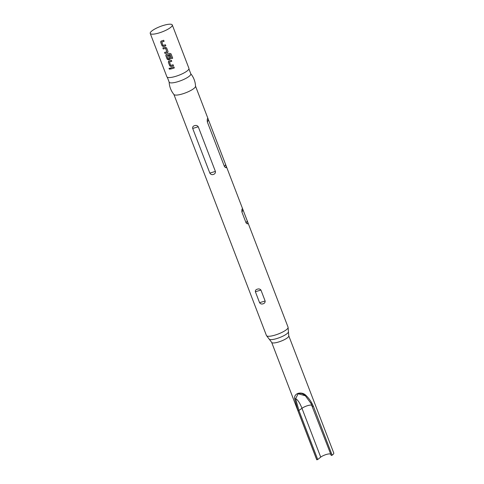 <?xml version="1.0" encoding="UTF-8"?>
<svg xmlns="http://www.w3.org/2000/svg" width="484" height="484" viewBox="0 0 484 484"><rect width="100%" height="100%" fill="white"/><g stroke="black" fill="none" stroke-linecap="round" stroke-linejoin="round"><path stroke-width="0.73" d="M169.043 68.843L169.2 68.177L170.211 68.589L170.047 69.254L169.043 68.843M170.084 69.212L169.17 68.734L169.267 68.129M158.952 32.979A11.804 2.85 159 0 1 150.24 33.414A11.804 2.85 159 0 1 163.562 25.386A11.804 2.85 159 0 1 172.274 24.95A11.804 2.85 159 0 1 158.952 32.979M172.274 24.95L188.935 68.347A11.804 2.85 159 0 1 175.613 76.375A11.804 2.85 159 0 1 166.895 76.811L150.24 33.414M172.594 68.51L170.937 68.97L170.543 67.941L173.925 66.931L174.319 67.954L172.594 68.51M171.753 66.326L171.04 66.532L169.733 65.83L168.353 62.242L168.928 61.032L171.366 60.27L171.766 61.293L169.46 62.019L170.689 65.419L173.091 64.741L173.478 65.77L171.753 66.326M169.2 59.665L168.48 59.871L167.174 59.169L165.8 55.581L166.375 54.371L169.696 53.294L171.052 53.875L172.703 58.183L171.645 58.582L170.09 54.523L166.944 55.472L168.172 58.873L169.448 58.57L168.371 55.563L169.43 55.212L170.562 58.83L169.2 59.665M166.641 53.004L164.983 53.464L164.59 52.435L166.847 51.794L165.619 48.394L163.265 48.987L162.872 47.964L165.268 47.275L166.623 47.904L168.002 51.492L168.002 52.169L166.641 53.004M164.082 46.343L163.368 46.549L162.061 45.847L160.688 42.259L161.257 41.049L163.701 40.287L164.094 41.315L161.789 42.041L163.017 45.442L165.419 44.764L165.812 45.786L164.082 46.343M167.295 77.24L169.182 82.147A11.586 2.795 -21 0 0 177.737 81.723A11.586 2.795 -21 0 0 190.811 73.846L188.923 68.94M169.134 81.923C169.364 86.66 170.979 90.871 173.98 94.549A11.586 2.795 -21 0 0 182.42 93.926A11.586 2.795 -21 0 0 195.542 86.273C195.312 81.536 193.697 77.325 190.69 73.647M224.455 166.556L207.321 121.907C207.067 118.344 207.461 117.691 208.501 119.959L225.641 164.608C226.742 167.918 226.349 168.571 224.455 166.556L225.641 164.608M247.276 220.97C248.28 224.007 247.887 224.661 246.096 222.918L241.897 211.986C241.758 208.689 242.151 208.035 243.077 210.038L247.276 220.97L246.096 222.918M194.598 125.652C196.147 125.144 197.369 125.519 198.258 126.772L215.398 171.421C215.586 172.969 214.896 173.986 213.335 174.47C211.829 174.906 210.661 174.446 209.832 173.091L192.692 128.441C192.444 126.996 193.08 126.064 194.598 125.652M257.367 289.178C258.831 288.652 260.023 288.948 260.943 290.067L265.141 301.006C265.214 302.47 264.5 303.407 262.993 303.825C261.56 304.291 260.422 303.904 259.575 302.669L255.377 291.737C255.237 290.382 255.897 289.529 257.367 289.178M288.773 335.817A9.16 2.208 -21 0 1 278.433 342.043A9.16 2.208 -21 0 1 271.669 342.382L316.663 459.582A9.16 2.208 -21 0 0 316.814 459.8L298.077 410.989L294.708 398.919C294.212 396.275 295.349 394.412 298.12 393.323C301.314 392.627 303.958 393.353 306.051 395.513C309.167 398.544 311.617 402.168 313.414 406.385L332.151 455.196A9.16 2.208 -21 0 0 333.76 453.018L288.773 335.817L288.077 327.232L195.536 86.152M313.414 406.385L312.507 406.645L311.121 403.614L305.374 395.803L298.138 393.746L295.621 398.725L298.997 410.698L317.734 459.516L316.814 459.8M332.151 455.196L331.244 455.462L311.726 405.398L331.244 455.462M317.734 459.516L320.717 457.138A5.657 1.367 159 0 1 326.313 454.476A5.657 1.367 159 0 1 330.463 454.21M294.708 398.919L295.621 398.725A15.179 4.38 73.3 0 1 301.974 408.327L320.717 457.138M306.051 395.513L305.374 395.803M174.331 67.881L170.937 68.97M171.027 68.873L170.634 67.845M173.496 65.697L171.106 66.441L169.733 65.83M171.778 61.22L169.46 62.019M169.823 65.727L168.353 62.242M168.444 62.146L168.499 61.317M171.027 53.821L172.673 58.122L171.638 58.516L170.09 54.523M170.562 58.83L168.553 59.78L167.264 59.072L165.8 55.581M165.885 55.485L165.945 54.656M168.408 55.485L169.448 58.57M170.084 54.456L166.944 55.472M168.027 52.078L167.379 52.774M166.847 51.794L165.655 48.309L163.265 48.987M163.356 48.89L162.963 47.868M167.416 52.695L164.983 53.464M165.074 53.367L164.681 52.339M165.824 45.714L163.441 46.458L162.061 45.847M164.106 41.237L161.789 42.041M162.152 45.75L160.688 42.259M160.779 42.162L160.833 41.34M271.669 342.382L266.448 335.533A11.586 2.795 -21 0 0 275.003 335.109A11.586 2.795 -21 0 0 288.077 327.232M269.316 339.272A10.37 2.505 -21 0 0 276.721 338.576A10.37 2.505 -21 0 0 288.446 331.927M298.077 410.989L301.974 408.327A5.657 1.367 159 0 1 307.576 405.665A5.657 1.367 159 0 1 311.726 405.398A15.179 4.38 73.3 0 0 310.516 402.543M208.501 119.959L207.321 121.907M215.398 171.421L209.832 173.091M198.258 126.772L192.692 128.441M243.077 210.038L241.897 211.986M259.575 302.669L265.141 301.006M255.377 291.737L260.943 290.067M266.448 335.533L173.907 94.459M298.138 393.746C301.06 393.286 301.714 392.851 305.392 395.845L311.121 403.614"/></g></svg>
